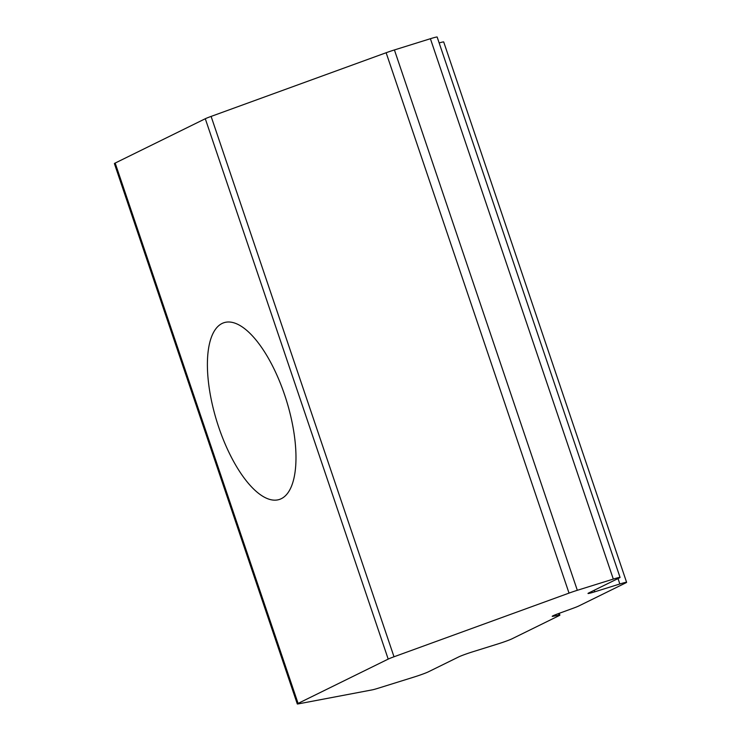 <?xml version="1.0" encoding="UTF-8"?>
<svg xmlns="http://www.w3.org/2000/svg" width="741" height="741" viewBox="0 0 741 741"><rect width="100%" height="100%" fill="white"/><g stroke="black" fill="none" stroke-linecap="round" stroke-linejoin="round"><path stroke-width="1.11" d="M218.752 427.279A92.625 36.337 72.7 0 1 224.106 322.659A92.625 36.337 72.7 0 1 284.627 394.879A92.625 36.337 72.7 0 1 279.274 499.499A92.625 36.337 72.7 0 1 218.752 427.279M553.008 615.79A11.43 0.639 -18.7 0 1 558.816 613.465L572.913 608.333A11.43 0.639 161.3 0 0 578.73 606.008L625.821 582.852A11.43 0.639 -18.7 0 0 626.608 582.315A11.43 0.639 -18.7 0 0 619.847 583.982L594.764 591.809A11.43 0.639 -18.7 0 1 588.002 593.467A11.43 0.639 -18.7 0 1 588.789 592.939L619.272 577.943A11.43 0.639 -18.7 0 0 620.06 577.415A11.43 0.639 -18.7 0 0 613.307 579.082L577.322 590.299L394.416 49.943A11.43 0.639 161.3 0 0 386.135 52.741L211.111 116.411A11.43 0.639 161.3 0 0 205.294 118.736L388.201 659.101L298.086 703.413A11.43 0.639 161.3 0 0 297.298 703.95A11.43 0.639 161.3 0 0 298.151 703.913L372.269 689.862A11.43 0.639 -18.7 0 0 378.169 688.241L414.154 677.015A11.43 0.639 -18.7 0 0 428.252 671.883L458.735 656.897A11.43 0.639 -18.7 0 1 472.832 651.765L497.915 643.938A11.43 0.639 161.3 0 0 512.012 638.807L559.103 615.651A11.43 0.639 161.3 0 0 559.89 615.123A11.43 0.639 161.3 0 0 559.038 615.16L553.073 616.29A11.43 0.639 -18.7 0 1 552.212 616.327A11.43 0.639 -18.7 0 1 553.008 615.79M298.086 703.413L115.179 163.057L205.294 118.736M115.179 163.057A11.43 0.639 161.3 0 0 114.392 163.585L297.298 703.95M394.416 49.943L430.401 38.717L613.307 579.082M620.06 577.415L437.162 37.05A11.43 0.639 161.3 0 0 430.401 38.717M626.608 582.315L443.702 41.95A11.43 0.639 161.3 0 0 439.154 42.95M386.135 52.741L569.032 593.106A11.43 0.639 -18.7 0 1 577.322 590.299M569.032 593.106L394.008 656.776A11.43 0.639 161.3 0 0 388.201 659.101M618.013 578.564L619.847 583.982M558.501 613.576L559.038 615.16M394.008 656.776L211.111 116.411M594.764 591.809L594.236 590.262M559.279 613.298L559.89 615.123"/></g></svg>
